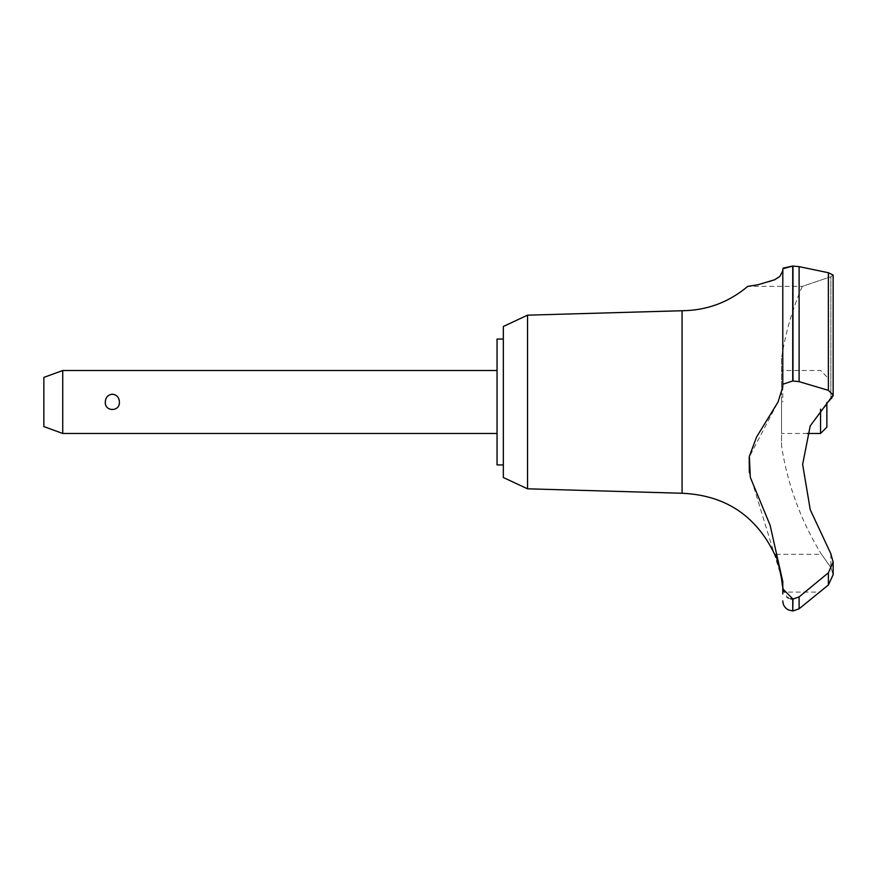 <?xml version="1.0" encoding="UTF-8"?>
<svg xmlns="http://www.w3.org/2000/svg" width="877" height="877" viewBox="0 0 877 877"><rect width="100%" height="100%" fill="white"/><g stroke="black" fill="none" stroke-linecap="round" stroke-linejoin="round"><path stroke-width="0.66" stroke-dasharray="4.38 3.29" d="M503.332 326.463L503.332 477.526M497.04 339.048L497.04 464.931M527.537 315.172L527.537 488.807M682.076 310.732L682.076 493.258M781.539 358.222L781.539 445.757L781.539 358.222A289.531 289.531 0 0 1 802.302 286.373L830.859 276.737L830.859 398.991L830.859 276.737L802.302 286.373L747.752 286.373L757.322 284.85L770.686 281.407L775.86 279.16L782.361 272.955L782.788 270.609L782.788 286.373M782.788 350.701L783.106 268.121M828.381 390.353L799.111 381.659L792.731 380.991L792.731 266.038L799.111 266.641L828.381 272.725L828.381 390.342L833.15 395.067L833.15 275.093L831.199 276.628M792.731 380.991L782.788 384.258L782.788 386.834L778.042 401.995L749.21 457.158M828.425 584.948L820.181 592.085L782.766 592.085L782.547 586.592M780.782 572.922L780.563 571.859M780.333 570.85L780.102 569.82M779.828 568.745L779.532 567.605M779.083 565.972L778.524 564.119M777.154 560.151L774.654 554.319L821.519 554.319L830.859 567.496L833.15 574.621M119.382 401.995C120.182 392.03 104.506 392.03 105.306 401.995C105.58 406.599 107.926 409.197 112.344 409.8C116.762 409.197 119.108 406.599 119.382 401.995M62.727 433.468L62.727 370.522M43.85 377.395L43.85 426.595M826.858 427.176L826.858 402.488M820.565 409.186L820.565 433.468M781.539 401.995L781.539 433.468L781.539 401.995M792.567 599.101L799.111 596.897L828.381 572.769L833.15 562.047L833.15 574.687L830.859 567.496L821.519 554.319A289.531 289.531 0 0 1 781.539 445.757M830.859 553.935L830.859 567.496L830.859 553.935L810.238 509.669L802.63 464.382L810.238 425.871L831.264 398.64M833.15 561.708L831.155 554.439M792.983 599.101L792.983 610.962M792.731 599.101L792.731 610.962M749.32 472.56L782.788 581.648L782.788 592.085M782.788 588.84L787.031 597.226M788.39 598.048L790.615 598.848M831.856 398.037L832.942 396.251M830.859 276.737L833.15 275.093M792.983 266.038L792.983 380.991M503.332 401.995L503.332 464.931L503.332 401.995M799.111 596.897L799.111 608.781M828.381 572.78L828.381 584.981M799.111 266.641L799.111 381.648M782.788 268.79L782.788 384.258M782.788 270.609L782.788 401.995M826.858 376.814L820.565 370.522L781.539 370.522M807.3 433.468L781.539 433.468"/><path stroke-width="1.32" d="M503.332 464.931L497.04 464.931L497.04 339.048L503.332 339.048M527.537 315.172L503.332 326.463L503.332 477.526L527.537 488.807L527.537 315.172L682.076 310.732C706.884 310.458 728.765 302.335 747.752 286.373L758.101 284.707L774.709 279.752L779.828 276.463L782.788 270.763L782.788 268.79L782.788 384.258L792.731 380.991L799.111 381.648L828.381 390.353M527.537 488.807L682.076 493.258L682.076 310.732M783.106 268.121L792.731 266.038L782.788 268.79L782.788 386.834L778.042 401.995L756.632 436.91L749.353 456.314L750.317 477.362L770.105 525.246L782.788 581.648L782.788 588.84L792.983 599.101L792.731 610.962L792.731 599.101M831.155 554.439L810.238 509.669L802.63 464.382L810.238 425.871L833.15 395.067L828.381 390.342L828.381 272.725L833.15 275.093L828.381 272.725L799.111 266.641L792.731 266.038L792.731 380.991M782.788 286.373L782.788 350.701M833.15 574.621L828.381 584.981L799.111 608.781L799.111 596.897L792.983 599.101M830.859 553.935L833.15 562.047L828.381 572.78L799.111 596.897M782.547 586.592L780.782 572.922M780.563 571.859L780.333 570.85M780.102 569.82L779.828 568.745M779.532 567.605L779.083 565.972M778.524 564.119L777.154 560.151M833.15 561.708L833.15 574.687L828.425 584.948M62.727 370.522L62.727 433.468L43.85 426.595L43.85 377.395L62.727 370.522L497.04 370.522M105.306 401.995C105.58 397.391 107.926 394.782 112.344 394.19C116.762 394.782 119.108 397.391 119.382 401.995C120.182 411.96 104.506 411.96 105.306 401.995M826.858 402.488L826.858 427.176L820.565 433.468L820.565 409.186M682.076 493.258C725.104 495.165 755.963 515.523 774.654 554.319C777.022 553.058 784.959 592.83 782.766 592.085L782.788 588.84M787.031 597.226L788.39 598.048M790.615 598.848L792.567 599.101M749.21 457.158L749.32 472.56M831.264 398.64L831.856 398.037M832.942 396.251L833.15 395.187M792.983 380.991L792.983 266.038M828.381 584.981L828.381 572.78M799.111 381.648L799.111 266.641M820.565 433.468L807.3 433.468M497.04 433.468L62.727 433.468M792.983 610.962L799.111 608.781M792.731 610.962L788.346 609.899C784.794 607.947 782.942 604.944 782.788 600.888M782.766 592.085L782.788 593.97M833.15 395.067L833.15 275.093"/></g></svg>
